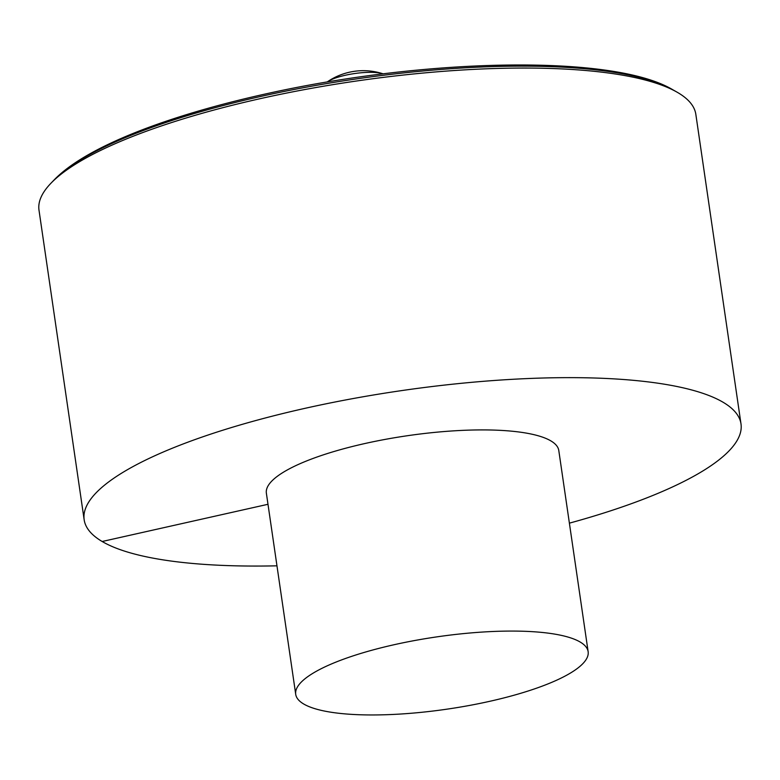 <?xml version="1.0" encoding="UTF-8"?>
<svg xmlns="http://www.w3.org/2000/svg" width="780" height="780" viewBox="0 0 780 780"><rect width="100%" height="100%" fill="white"/><g stroke="black" fill="none" stroke-linecap="round" stroke-linejoin="round"><path stroke-width="1.17" d="M569.39 523.156A331.89 81.978 171.7 0 0 741 423.94L695.838 114.348A331.89 81.978 171.7 0 0 677.84 92.615A331.89 81.978 171.7 0 0 676.718 91.972A331.89 81.978 171.7 0 0 355.582 81.139A331.89 81.978 171.7 0 0 50.924 183.261A331.89 81.978 171.7 0 0 39 210.171L84.162 519.763A331.89 81.978 171.7 0 0 102.16 541.495A331.89 81.978 171.7 0 0 276.968 565.822M741 423.94A331.89 81.978 171.7 0 0 400.744 390.731A331.89 81.978 171.7 0 0 84.162 519.763M588.139 651.69L558.792 450.518A147.761 36.494 171.7 0 0 407.316 435.737A147.761 36.494 171.7 0 0 266.37 493.184L295.718 694.346A147.761 36.494 171.7 0 0 303.732 704.018A147.761 36.494 171.7 0 0 468.877 705.559A147.761 36.494 171.7 0 0 588.139 651.69A147.761 36.494 171.7 0 0 436.663 636.899A147.761 36.494 171.7 0 0 295.718 694.346M267.988 504.29L102.16 541.495M50.924 183.261L53.995 180.073A328.224 81.071 -8.3 0 1 355.28 79.082A328.224 81.071 -8.3 0 1 672.867 89.788L676.718 91.972M345.394 75.241A31.395 7.751 171.7 0 0 327.346 81.841A63.648 63.648 0 0 1 382.844 73.739A31.395 7.751 171.7 0 0 345.394 75.241M53.995 180.073C85.751 146.903 168.031 115.109 270.689 92.82C429.673 58.061 614.279 54.493 672.867 89.788"/></g></svg>
